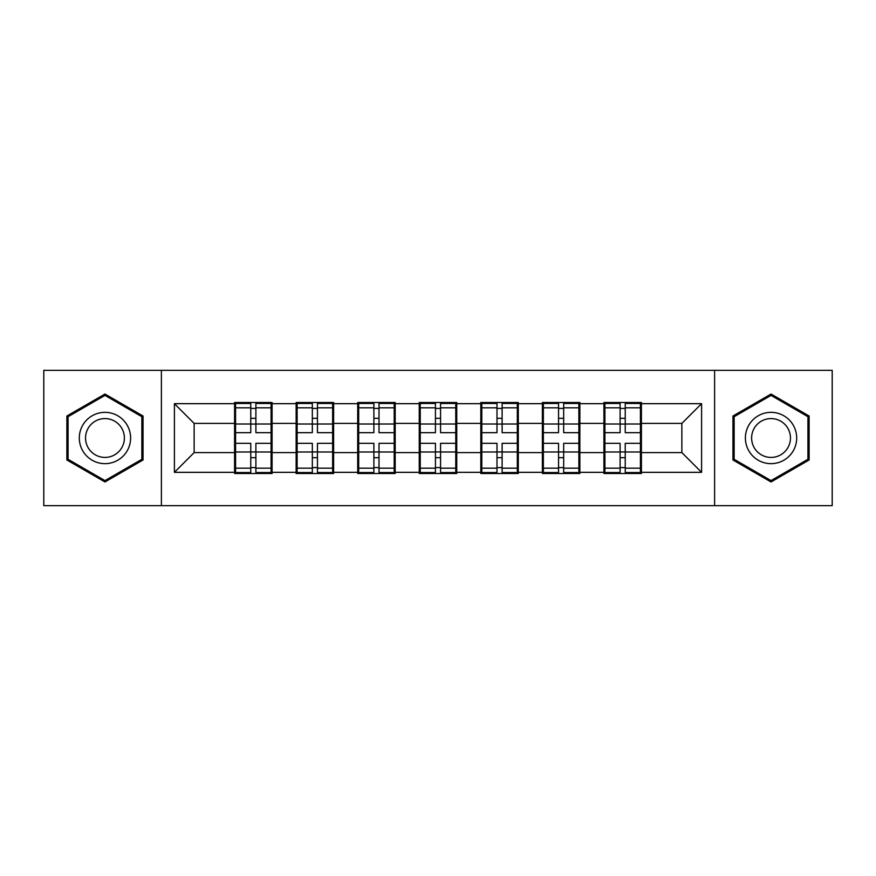 <?xml version="1.0" encoding="UTF-8"?>
<svg xmlns="http://www.w3.org/2000/svg" width="876" height="876" viewBox="0 0 876 876"><rect width="100%" height="100%" fill="white"/><g stroke="black" fill="none" stroke-linecap="round" stroke-linejoin="round"><path stroke-width="1.31" d="M714.608 505.671L832.2 505.671L832.2 370.329L714.608 370.329L714.608 505.671L161.392 505.671L161.392 370.329L43.8 370.329L43.8 505.671L161.392 505.671M641.418 435.043L640.422 435.043M604.911 435.043L603.925 435.043M603.925 440.956L604.911 440.956M640.422 440.956L641.418 440.956M579.857 435.043L578.872 435.043M543.361 435.043L542.375 435.043M542.375 440.956L543.361 440.956M578.872 440.956L579.857 440.956M518.296 435.043L517.311 435.043M481.8 435.043L480.815 435.043M480.815 440.956L481.8 440.956M517.311 440.956L518.296 440.956M456.746 435.043L455.761 435.043M420.239 435.043L419.254 435.043M419.254 440.956L420.239 440.956M455.761 440.956L456.746 440.956M395.185 435.043L394.2 435.043M358.689 435.043L357.704 435.043M357.704 440.956L358.689 440.956M394.2 440.956L395.185 440.956M333.625 435.043L332.639 435.043M297.128 435.043L296.143 435.043M296.143 440.956L297.128 440.956M332.639 440.956L333.625 440.956M714.608 370.329L161.392 370.329M681.856 452.596L681.856 423.404L641.418 423.404L641.418 452.596L681.856 452.596L701.588 472.328L701.588 403.672L641.418 403.672L641.418 402.489L603.925 402.489L603.925 423.404L579.857 423.404L579.857 452.596L603.925 452.596L603.925 423.404M701.588 472.328L641.418 472.328L641.418 473.511L603.925 473.511L603.925 472.328L579.857 472.328L579.857 473.511L542.375 473.511L542.375 472.328L518.296 472.328L518.296 473.511L480.815 473.511L480.815 472.328L456.746 472.328L456.746 473.511L419.254 473.511L419.254 472.328L395.185 472.328L395.185 473.511L357.704 473.511L357.704 472.328L333.625 472.328L333.625 473.511L296.143 473.511L296.143 472.328L272.075 472.328L272.075 473.511L234.582 473.511L234.582 472.328L174.412 472.328L174.412 403.672L234.582 403.672L234.582 423.404L194.144 423.404L194.144 452.596L234.582 452.596L234.582 423.404M603.925 403.672L579.857 403.672L579.857 402.489L542.375 402.489L542.375 403.672L518.296 403.672L518.296 402.489L480.815 402.489L480.815 403.672L456.746 403.672L456.746 402.489L419.254 402.489L419.254 403.672L395.185 403.672L395.185 402.489L357.704 402.489L357.704 403.672L333.625 403.672L333.625 402.489L296.143 402.489L296.143 403.672L272.075 403.672L272.075 402.489L234.582 402.489L234.582 403.672M603.925 452.596L603.925 472.328M579.857 452.596L579.857 472.328M579.857 403.672L579.857 423.404M518.296 452.596L542.375 452.596L542.375 423.404L518.296 423.404L518.296 472.328M542.375 452.596L542.375 472.328M542.375 403.672L542.375 423.404M518.296 403.672L518.296 423.404M456.746 452.596L480.815 452.596L480.815 423.404L456.746 423.404L456.746 472.328M480.815 452.596L480.815 472.328M480.815 403.672L480.815 423.404M456.746 403.672L456.746 423.404M395.185 452.596L419.254 452.596L419.254 423.404L395.185 423.404L395.185 472.328M419.254 452.596L419.254 472.328M419.254 403.672L419.254 423.404M395.185 403.672L395.185 423.404M333.625 452.596L357.704 452.596L357.704 423.404L333.625 423.404L333.625 472.328M357.704 452.596L357.704 472.328M357.704 403.672L357.704 423.404M333.625 403.672L333.625 423.404M272.075 452.596L296.143 452.596L296.143 423.404L272.075 423.404L272.075 472.328M296.143 452.596L296.143 472.328M296.143 403.672L296.143 423.404M272.075 403.672L272.075 423.404M272.075 435.043L271.089 435.043M235.578 435.043L234.582 435.043M234.582 440.956L235.578 440.956M271.089 440.956L272.075 440.956M234.582 452.596L234.582 472.328M194.144 452.596L174.412 472.328M174.412 403.672L194.144 423.404M641.418 452.596L641.418 472.328M641.418 403.672L641.418 423.404M701.588 403.672L681.856 423.404M104.967 394.036L66.883 416.012L66.883 459.988L104.967 481.964L143.04 459.988L143.04 416.012L104.967 394.036M732.96 459.988L771.033 481.964L809.117 459.988L809.117 416.012L771.033 394.036L732.96 416.012L732.96 459.988M271.089 443.322L271.089 472.525L255.891 472.525L255.891 443.322L271.089 443.322L271.089 403.475L255.891 403.475L255.891 407.811L271.089 407.811M235.578 424.006L250.766 424.006L250.766 403.475L235.578 403.475L235.578 443.322L250.766 443.322L250.766 472.525L235.578 472.525L235.578 468.189L250.766 468.189M250.766 418.301L255.891 418.301M255.891 408.402L250.766 408.402M250.766 424.05L255.891 424.05M250.766 424.006L250.766 432.678L235.578 432.678M235.578 407.811L250.766 407.811M250.766 451.95L255.891 451.95M250.766 467.598L255.891 467.598M250.766 457.699L255.891 457.699M235.578 443.322L235.578 468.189M255.891 468.189L271.089 468.189M255.891 407.811L255.891 432.678L271.089 432.678M332.639 443.322L332.639 472.525L317.451 472.525L317.451 443.322L332.639 443.322L332.639 403.475L317.451 403.475L317.451 407.811L332.639 407.811M297.128 424.006L312.327 424.006L312.327 403.475L297.128 403.475L297.128 443.322L312.327 443.322L312.327 472.525L297.128 472.525L297.128 468.189L312.327 468.189M312.327 418.301L317.451 418.301M317.451 408.402L312.327 408.402M312.327 424.05L317.451 424.05M312.327 424.006L312.327 432.678L297.128 432.678M297.128 407.811L312.327 407.811M312.327 451.95L317.451 451.95M312.327 467.598L317.451 467.598M312.327 457.699L317.451 457.699M297.128 443.322L297.128 468.189M317.451 468.189L332.639 468.189M317.451 407.811L317.451 432.678L332.639 432.678M394.2 443.322L394.2 472.525L379.012 472.525L379.012 443.322L394.2 443.322L394.2 403.475L379.012 403.475L379.012 407.811L394.2 407.811M358.689 424.006L373.877 424.006L373.877 403.475L358.689 403.475L358.689 443.322L373.877 443.322L373.877 472.525L358.689 472.525L358.689 468.189L373.877 468.189M373.877 418.301L379.012 418.301M379.012 408.402L373.877 408.402M373.877 424.05L379.012 424.05M373.877 424.006L373.877 432.678L358.689 432.678M358.689 407.811L373.877 407.811M373.877 451.95L379.012 451.95M373.877 467.598L379.012 467.598M373.877 457.699L379.012 457.699M358.689 443.322L358.689 468.189M379.012 468.189L394.2 468.189M379.012 407.811L379.012 432.678L394.2 432.678M455.761 443.322L455.761 472.525L440.562 472.525L440.562 443.322L455.761 443.322L455.761 403.475L440.562 403.475L440.562 407.811L455.761 407.811M420.239 424.006L435.438 424.006L435.438 403.475L420.239 403.475L420.239 443.322L435.438 443.322L435.438 472.525L420.239 472.525L420.239 468.189L435.438 468.189M435.438 418.301L440.562 418.301M440.562 408.402L435.438 408.402M435.438 424.05L440.562 424.05M435.438 424.006L435.438 432.678L420.239 432.678M420.239 407.811L435.438 407.811M435.438 451.95L440.562 451.95M435.438 467.598L440.562 467.598M435.438 457.699L440.562 457.699M420.239 443.322L420.239 468.189M440.562 468.189L455.761 468.189M440.562 407.811L440.562 432.678L455.761 432.678M517.311 443.322L517.311 472.525L502.123 472.525L502.123 443.322L517.311 443.322L517.311 403.475L502.123 403.475L502.123 407.811L517.311 407.811M481.8 424.006L496.988 424.006L496.988 403.475L481.8 403.475L481.8 443.322L496.988 443.322L496.988 472.525L481.8 472.525L481.8 468.189L496.988 468.189M496.988 418.301L502.123 418.301M502.123 408.402L496.988 408.402M496.988 424.05L502.123 424.05M496.988 424.006L496.988 432.678L481.8 432.678M481.8 407.811L496.988 407.811M496.988 451.95L502.123 451.95M496.988 467.598L502.123 467.598M496.988 457.699L502.123 457.699M481.8 443.322L481.8 468.189M502.123 468.189L517.311 468.189M502.123 407.811L502.123 432.678L517.311 432.678M578.872 443.322L578.872 472.525L563.673 472.525L563.673 443.322L578.872 443.322L578.872 403.475L563.673 403.475L563.673 407.811L578.872 407.811M543.361 424.006L558.549 424.006L558.549 403.475L543.361 403.475L543.361 443.322L558.549 443.322L558.549 472.525L543.361 472.525L543.361 468.189L558.549 468.189M558.549 418.301L563.673 418.301M563.673 408.402L558.549 408.402M558.549 424.05L563.673 424.05M558.549 424.006L558.549 432.678L543.361 432.678M543.361 407.811L558.549 407.811M558.549 451.95L563.673 451.95M558.549 467.598L563.673 467.598M558.549 457.699L563.673 457.699M543.361 443.322L543.361 468.189M563.673 468.189L578.872 468.189M563.673 407.811L563.673 432.678L578.872 432.678M127.173 425.178A25.645 25.645 0 0 0 92.133 415.782A25.645 25.645 0 0 0 82.749 450.822A25.645 25.645 0 0 0 117.789 460.218A25.645 25.645 0 0 0 127.173 425.178M121.775 428.287A19.414 19.414 0 0 0 95.254 421.181A19.414 19.414 0 0 0 88.147 447.713A19.414 19.414 0 0 0 114.668 454.819A19.414 19.414 0 0 0 121.775 428.287M104.967 480.606L68.065 459.298L68.065 416.702L104.967 395.394L141.857 416.702L141.857 459.298L104.967 480.606M793.251 425.178A25.645 25.645 0 0 0 758.211 415.782A25.645 25.645 0 0 0 748.827 450.822A25.645 25.645 0 0 0 783.867 460.218A25.645 25.645 0 0 0 793.251 425.178M787.852 428.287A19.414 19.414 0 0 0 761.332 421.181A19.414 19.414 0 0 0 754.225 447.713A19.414 19.414 0 0 0 780.746 454.819A19.414 19.414 0 0 0 787.852 428.287M771.033 480.606L734.143 459.298L734.143 416.702L771.033 395.394L807.935 416.702L807.935 459.298L771.033 480.606M640.422 443.322L640.422 472.525L625.234 472.525L625.234 443.322L640.422 443.322L640.422 403.475L625.234 403.475L625.234 407.811L640.422 407.811M604.911 424.006L620.109 424.006L620.109 403.475L604.911 403.475L604.911 443.322L620.109 443.322L620.109 472.525L604.911 472.525L604.911 468.189L620.109 468.189M620.109 418.301L625.234 418.301M625.234 408.402L620.109 408.402M620.109 424.05L625.234 424.05M620.109 424.006L620.109 432.678L604.911 432.678M604.911 407.811L620.109 407.811M620.109 451.95L625.234 451.95M620.109 467.598L625.234 467.598M620.109 457.699L625.234 457.699M604.911 443.322L604.911 468.189M625.234 468.189L640.422 468.189M625.234 407.811L625.234 432.678L640.422 432.678M235.578 451.994L250.766 451.994M255.891 451.994L271.089 451.994M255.891 424.006L271.089 424.006M297.128 451.994L312.327 451.994M317.451 451.994L332.639 451.994M317.451 424.006L332.639 424.006M358.689 451.994L373.877 451.994M379.012 451.994L394.2 451.994M379.012 424.006L394.2 424.006M420.239 451.994L435.438 451.994M440.562 451.994L455.761 451.994M440.562 424.006L455.761 424.006M481.8 451.994L496.988 451.994M502.123 451.994L517.311 451.994M502.123 424.006L517.311 424.006M543.361 451.994L558.549 451.994M563.673 451.994L578.872 451.994M563.673 424.006L578.872 424.006M604.911 451.994L620.109 451.994M625.234 451.994L640.422 451.994M625.234 424.006L640.422 424.006"/></g></svg>
